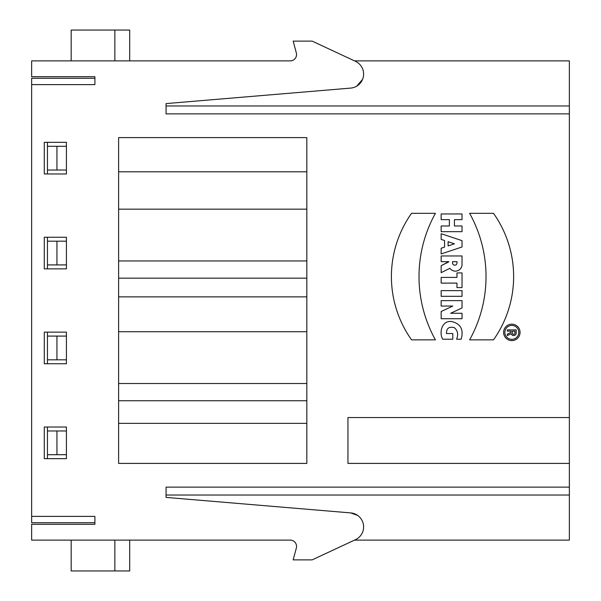 <?xml version="1.0" encoding="UTF-8"?>
<svg xmlns="http://www.w3.org/2000/svg" width="601" height="601" viewBox="0 0 601 601"><rect width="100%" height="100%" fill="white"/><g stroke="black" fill="none" stroke-linecap="round" stroke-linejoin="round"><path stroke-width="0.9" d="M511.834 339.347A6.957 6.957 0 0 0 517.859 328.905A6.957 6.957 0 0 0 505.809 328.905A6.957 6.957 0 0 0 511.834 339.347A6.957 6.957 0 0 0 517.859 328.905A6.957 6.957 0 0 0 505.809 328.905A6.957 6.957 0 0 0 511.834 339.347M507.342 331.159L507.342 329.896L516.199 329.896L516.199 333.059A2.532 2.532 0 0 1 511.211 333.653L507.342 335.583L507.342 334.171L511.143 332.278L511.143 331.159L507.342 331.159L507.342 329.896L516.199 329.896L516.199 333.059A2.532 2.532 0 0 1 511.211 333.653L507.342 335.583L507.342 334.171L511.143 332.278L511.143 331.159L507.342 331.159M441.157 233.691L441.157 239.386L444.567 240.528L444.567 247.109L441.157 248.243L441.157 253.938L462.026 246.981L462.026 240.655L441.157 233.691L441.157 239.386L444.567 240.528L444.567 247.109L441.157 248.243L441.157 253.938L462.026 246.981L462.026 240.655L441.157 233.691M462.026 213.956L441.157 213.956L441.157 219.65L449.375 219.65L449.375 225.976L441.157 225.976L441.157 231.67L462.026 231.67L462.026 225.976L454.439 225.976L454.439 219.65L462.026 219.65L462.026 213.956L441.157 213.956L441.157 219.65L449.375 219.65L449.375 225.976L441.157 225.976L441.157 231.67L462.026 231.67L462.026 225.976L454.439 225.976L454.439 219.65L462.026 219.65L462.026 213.956M511.834 340.609A8.226 8.226 0 0 0 518.956 328.274A8.226 8.226 0 0 0 504.712 328.274A8.226 8.226 0 0 0 511.834 340.609A8.226 8.226 0 0 0 518.956 328.274A8.226 8.226 0 0 0 504.712 328.274A8.226 8.226 0 0 0 511.834 340.609M411.542 339.85L435.417 339.85A130.199 130.199 0 0 1 435.417 213.325L411.542 213.325A109.442 109.442 0 0 0 411.542 339.85L435.417 339.85A130.199 130.199 0 0 1 435.417 213.325L411.542 213.325A109.442 109.442 0 0 0 411.542 339.85M94.898 84.613L31.635 84.613L31.635 78.288L94.898 78.288L94.898 84.613L94.898 76.71L31.635 76.71L31.635 60.889L290.223 60.889A6.326 6.326 0 0 0 296.331 52.926A6.326 6.326 0 0 1 290.223 60.889M31.635 84.613L31.635 516.387L94.898 516.387L94.898 522.712L31.635 522.712L31.635 516.387M357.52 515.35L350.706 512.908A14.063 14.063 0 0 1 355.476 539.675L312.144 559.877L293.168 559.877L296.331 548.074A6.326 6.326 0 0 0 290.223 540.111L31.635 540.111L31.635 524.29L94.898 524.29L94.898 516.387M350.706 512.908L166.064 497.41L166.064 487.126L569.365 487.126L569.365 540.111L354.545 540.111M569.365 463.401L347.949 463.401L347.949 417.537L569.365 417.537L569.365 487.126M354.545 60.889L569.365 60.889L569.365 417.537M569.365 113.874L166.064 113.874L166.064 103.59L350.706 88.092A14.063 14.063 0 0 0 355.476 61.325L312.144 41.123L293.168 41.123L296.331 52.926M66.426 173.974L44.286 173.974L44.286 142.339L66.426 142.339L66.426 173.974M66.426 268.865L44.286 268.865L44.286 237.237L66.426 237.237L66.426 268.865M66.426 363.763L44.286 363.763L44.286 332.135L66.426 332.135L66.426 363.763M66.426 458.661L44.286 458.661L44.286 427.026L66.426 427.026L66.426 458.661M306.826 137.599L306.826 463.401L118.615 463.401L118.615 137.599L306.826 137.599M469.621 339.85A130.199 130.199 0 0 0 469.621 213.325L493.496 213.325A109.442 109.442 0 0 1 493.496 339.85L469.621 339.85A130.199 130.199 0 0 0 469.621 213.325L493.496 213.325A109.442 109.442 0 0 1 493.496 339.85L469.621 339.85M448.797 261.886L441.157 265.71L441.157 272.666L449.886 268.301A6.679 6.679 0 0 0 462.026 264.47L462.026 255.966L441.157 255.966L441.157 261.66L448.744 261.66L441.157 265.71L441.157 272.666L449.886 268.301A6.679 6.679 0 0 0 462.026 264.47L462.026 255.966L441.157 255.966L441.157 261.66L448.744 261.66M462.026 272.922L456.97 272.922L456.97 277.407L441.157 277.407L441.157 283.101L456.97 283.101L456.97 287.594L462.026 287.594L462.026 272.922L456.97 272.922L456.97 277.407L441.157 277.407L441.157 283.101L456.97 283.101L456.97 287.594L462.026 287.594L462.026 272.922M462.026 290.629L441.157 290.629L441.157 296.323L462.026 296.323L462.026 290.629L441.157 290.629L441.157 296.323L462.026 296.323L462.026 290.629M462.026 300.628L441.157 300.628L441.157 306.067L452.808 306.067L441.157 311.506L441.157 318.718L462.026 318.718L462.026 313.279L450.645 313.279L462.026 307.967L462.026 300.628L441.157 300.628L441.157 306.067L452.808 306.067L441.157 311.506L441.157 318.718L462.026 318.718L462.026 313.279L450.645 313.279L462.026 307.967L462.026 300.628M456.595 339.219C458.51 334.494 457.759 330.64 454.348 327.665C449.045 326.32 446.415 328.281 446.475 333.525L452.801 333.525L452.801 339.219L442.682 339.219C438.73 332.225 442.126 320.25 451.651 321.527C460.712 323.744 463.882 329.641 461.147 339.219L456.595 339.219C458.51 334.494 457.759 330.64 454.348 327.665C449.045 326.32 446.415 328.281 446.475 333.525L452.801 333.525L452.801 339.219L442.682 339.219C438.73 332.225 442.126 320.25 451.651 321.527C460.712 323.744 463.882 329.641 461.147 339.219L456.595 339.219M66.426 430.977L47.449 430.977L47.449 454.702L66.426 454.702M66.426 336.087L47.449 336.087L47.449 359.811L66.426 359.811M66.426 241.189L47.449 241.189L47.449 264.913L66.426 264.913M66.426 146.298L47.449 146.298L47.449 170.023L66.426 170.023M56.937 430.977L56.937 454.702M56.937 336.087L56.937 359.811M56.937 241.189L56.937 264.913M56.937 146.298L56.937 170.023M166.064 497.41L166.064 495.036L569.365 495.036M362.531 79.437L356.724 86.161M47.449 458.661L47.449 454.702M47.449 430.977L47.449 427.026M47.449 363.763L47.449 359.811M47.449 336.087L47.449 332.135M47.449 268.865L47.449 264.913M47.449 241.189L47.449 237.237M47.449 173.974L47.449 170.023M47.449 146.298L47.449 142.339M166.064 103.59L166.064 105.964L569.365 105.964M118.615 171.796L306.826 171.796M306.826 423.359L118.615 423.359M306.826 296.856L118.615 296.856M71.173 60.889L71.173 30.05L129.688 30.05L129.688 60.889M114.859 60.889L114.859 30.05M114.859 540.111L114.859 570.95L71.173 570.95L71.173 540.111M129.688 540.111L129.688 570.95L114.859 570.95M454.439 243.818L448.113 241.707L448.113 245.929L454.439 243.818L448.113 241.707L448.113 245.929L454.439 243.818M452.538 261.66L456.97 261.66L456.97 262.983A2.216 2.216 0 0 1 454.754 265.199A2.216 2.216 0 0 1 452.538 262.983L452.538 261.66L456.97 261.66L456.97 262.983A2.216 2.216 0 0 1 454.754 265.199A2.216 2.216 0 0 1 452.538 262.983L452.538 261.66M514.937 331.159L512.405 331.159L512.405 333.059A1.262 1.262 0 0 0 513.667 334.321A1.262 1.262 0 0 0 514.937 333.059L514.937 331.159L512.405 331.159L512.405 333.059A1.262 1.262 0 0 0 513.667 334.321A1.262 1.262 0 0 0 514.937 333.059L514.937 331.159M306.826 260.947L118.615 260.947M118.615 278.18L306.826 278.18M306.826 209.163L118.615 209.163M118.615 400.747L306.826 400.747M306.826 383.521L118.615 383.521M306.826 331.737L118.615 331.737"/></g></svg>
